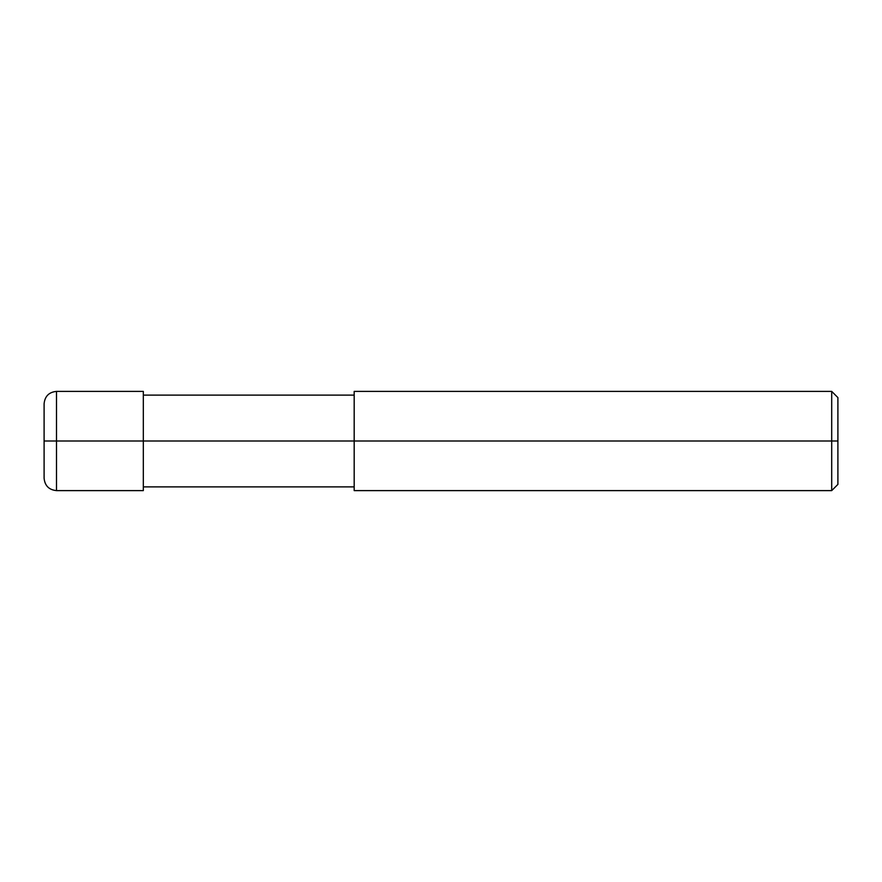 <?xml version="1.0" encoding="UTF-8"?>
<svg xmlns="http://www.w3.org/2000/svg" width="882" height="882" viewBox="0 0 882 882"><rect width="100%" height="100%" fill="white"/><g stroke="black" fill="none" stroke-linecap="round" stroke-linejoin="round"><path stroke-width="1.32" d="M143.325 441L143.325 490.613L143.325 391.387L143.325 441L56.503 441L56.503 391.387L56.503 441L44.1 441L44.1 403.791L44.1 478.209L44.1 441L56.503 441L56.503 391.387L56.503 490.613L56.503 441L56.503 490.613L56.503 441L143.325 441L143.325 490.613L143.325 441L354.178 441L143.325 441M837.9 441L837.9 484.416L837.9 397.584L837.9 441L831.704 441L831.704 391.387L831.704 441L354.178 441L354.178 391.387L354.178 490.613L354.178 441L831.704 441L831.704 391.387L831.704 490.613L831.704 441L831.704 490.613L831.704 441L837.9 441L837.9 484.416L837.9 441M143.325 391.387L56.503 391.387C48.973 392.126 44.839 396.261 44.1 403.791M143.325 490.613L56.503 490.613C48.973 489.874 44.839 485.739 44.1 478.209M143.325 395.114L354.178 395.114M354.178 391.387L831.704 391.387L837.9 397.595M143.325 486.886L354.178 486.886M354.178 490.613L831.704 490.613L837.9 484.405"/></g></svg>
